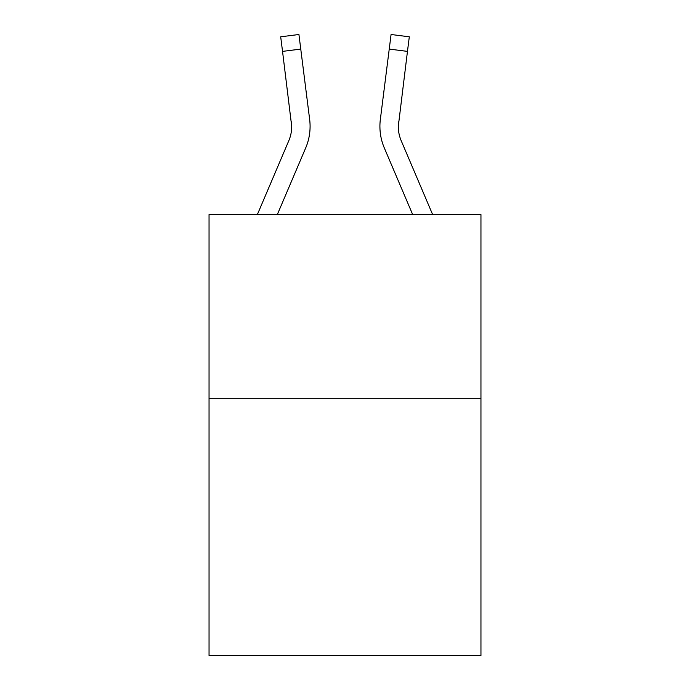 <?xml version="1.0" encoding="UTF-8"?>
<svg xmlns="http://www.w3.org/2000/svg" width="690" height="690" viewBox="0 0 690 690"><rect width="100%" height="100%" fill="white"/><g stroke="black" fill="none" stroke-linecap="round" stroke-linejoin="round"><path stroke-width="1.03" d="M480.956 398.285L480.956 655.5L209.044 655.5L209.044 214.555L480.956 214.555L480.956 398.285L209.044 398.285M305.687 147.953L277.328 214.555L305.687 147.953A55.122 55.122 0 0 0 309.655 119.456L300.762 49.085L282.538 51.388L280.692 36.803L298.925 34.5L300.762 49.085M310.026 129.056L310.095 126.339M309.379 117.248L309.655 119.456L309.379 117.248M398.57 121.759L398.285 126.434L398.57 121.759A36.742 36.742 9.5 0 0 401.218 140.76A36.742 36.742 9.5 0 1 398.285 126.425A36.742 36.742 9.5 0 0 401.218 140.76A36.742 36.742 9.5 0 1 398.285 126.425A36.742 36.742 9.5 0 0 401.218 140.76A36.742 36.742 9.5 0 1 398.285 126.425A36.742 36.742 9.5 0 0 401.218 140.76A36.742 36.742 9.5 0 1 398.285 126.425A36.742 36.742 9.5 0 0 401.218 140.76A36.742 36.742 9.5 0 1 398.285 126.425A36.742 36.742 9.5 0 0 401.218 140.76A36.742 36.742 9.5 0 1 398.285 126.425A36.742 36.742 9.5 0 0 401.218 140.76A36.742 36.742 9.5 0 1 398.285 126.425A36.742 36.742 9.5 0 0 401.218 140.76A36.742 36.742 9.5 0 1 398.285 126.425A36.742 36.742 9.5 0 0 401.218 140.76A36.742 36.742 9.5 0 1 398.285 126.425A36.742 36.742 9.5 0 0 401.218 140.76A36.742 36.742 9.5 0 1 398.285 126.425A36.742 36.742 9.5 0 0 401.218 140.76A36.742 36.742 9.5 0 1 398.285 126.425A36.742 36.742 9.5 0 0 401.218 140.76A36.742 36.742 9.5 0 1 398.285 126.425A36.742 36.742 9.5 0 0 401.218 140.76A36.742 36.742 9.5 0 1 398.285 126.425A36.742 36.742 9.5 0 0 401.218 140.76A36.742 36.742 9.5 0 1 398.285 126.425A36.742 36.742 9.5 0 0 401.218 140.76A36.742 36.742 9.5 0 1 398.285 126.425A36.742 36.742 9.5 0 0 401.218 140.76A36.742 36.742 9.5 0 1 398.285 126.425A36.742 36.742 9.5 0 0 401.218 140.76A36.742 36.742 9.5 0 1 398.285 126.425A36.742 36.742 9.5 0 0 401.218 140.76A36.742 36.742 9.5 0 1 398.285 126.425A36.742 36.742 9.5 0 0 401.218 140.76A36.742 36.742 9.5 0 1 398.285 126.425A36.742 36.742 9.5 0 0 401.218 140.76A36.742 36.742 9.5 0 1 398.285 126.425A36.742 36.742 9.5 0 0 401.218 140.76A36.742 36.742 9.5 0 1 398.285 126.425A36.742 36.742 9.5 0 0 401.218 140.76A36.742 36.742 9.5 0 1 398.285 126.425A36.742 36.742 9.5 0 0 401.218 140.76L432.639 214.555L401.218 140.76A36.742 36.742 0 0 1 398.285 126.425L407.462 51.388L389.238 49.085L391.075 34.5L409.308 36.803L391.075 34.5L409.308 36.803L391.075 34.5L409.308 36.803L391.075 34.5L409.308 36.803L391.075 34.5L409.308 36.803L391.075 34.5L409.308 36.803L391.075 34.5L409.308 36.803L391.075 34.5L409.308 36.803L391.075 34.5L409.308 36.803L391.075 34.5L409.308 36.803L391.075 34.5L409.308 36.803L391.075 34.5L409.308 36.803L391.075 34.5L409.308 36.803L391.075 34.5L409.308 36.803L391.075 34.5L409.308 36.803L391.075 34.5L409.308 36.803L391.075 34.5L409.308 36.803L391.075 34.5L409.308 36.803L391.075 34.5L409.308 36.803L391.075 34.5L409.308 36.803L391.075 34.5L409.308 36.803L391.075 34.5L409.308 36.803L391.075 34.5L409.308 36.803L391.075 34.5L409.308 36.803L391.075 34.5L409.308 36.803L391.075 34.5L409.308 36.803L391.075 34.5L409.308 36.803L391.075 34.5L409.308 36.803L391.075 34.5L409.308 36.803L391.075 34.5L409.308 36.803L391.075 34.5L409.308 36.803L391.075 34.5L409.308 36.803L391.075 34.5L409.308 36.803L391.075 34.5L409.308 36.803L391.075 34.5L409.308 36.803L391.075 34.5L409.308 36.803L391.075 34.5L409.308 36.803L391.075 34.5L409.308 36.803L391.075 34.5L409.308 36.803L391.075 34.5L409.308 36.803L391.075 34.5L409.308 36.803L391.075 34.5L409.308 36.803L391.075 34.5L409.308 36.803L391.075 34.5L409.308 36.803L391.075 34.5L409.308 36.803L391.075 34.5L409.308 36.803L407.462 51.388M412.672 214.555L384.313 147.953A55.122 55.122 9.5 0 1 380.345 119.456L389.238 49.085M310.026 129.039L310.095 126.606L310.026 129.039M257.361 214.555L288.782 140.76A36.742 36.742 0 0 0 291.715 126.434L282.538 51.388M288.782 140.76A36.742 36.742 0 0 0 291.715 126.434A36.742 36.742 0 0 1 288.782 140.76A36.742 36.742 0 0 0 291.715 126.434L291.43 121.759A36.742 36.742 0 0 1 288.782 140.76M379.905 126.339L379.974 129.056L379.905 126.339M409.308 36.803L391.075 34.5M280.692 36.803L298.925 34.5"/></g></svg>
